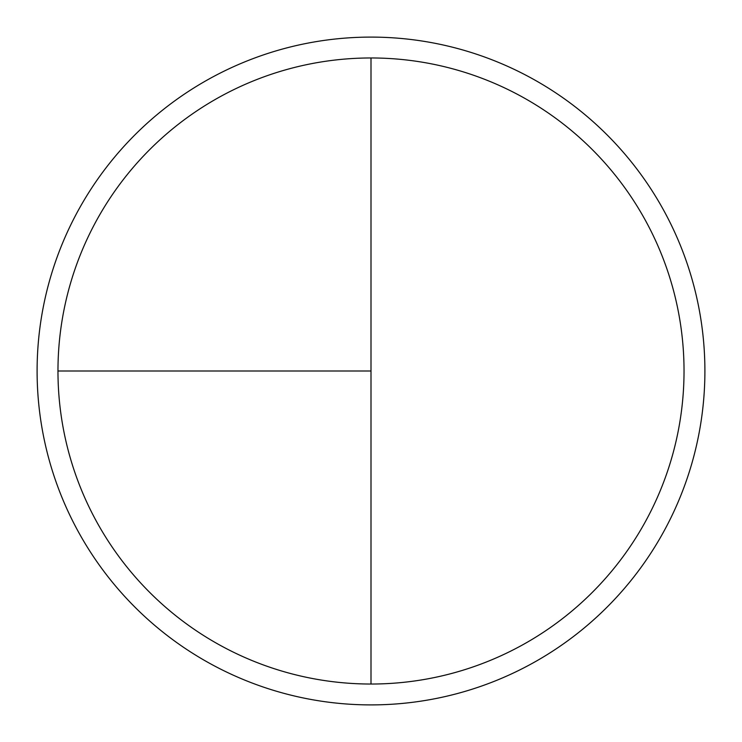 <?xml version="1.0" encoding="UTF-8"?>
<svg xmlns="http://www.w3.org/2000/svg" width="742" height="742" viewBox="0 0 742 742"><rect width="100%" height="100%" fill="white"/><g stroke="black" fill="none" stroke-linecap="round" stroke-linejoin="round"><path stroke-width="1.11" d="M371 37.1A333.9 333.9 0 0 0 37.1 371A333.9 333.9 0 0 0 371 704.9A333.9 333.9 0 0 0 704.9 371A333.9 333.9 0 0 0 371 37.1M57.969 371L371 371L371 57.969A313.031 313.031 0 0 0 57.969 371A313.031 313.031 0 0 0 371 684.031A313.031 313.031 0 0 0 684.031 371A313.031 313.031 0 0 0 371 57.969L371 684.031"/></g></svg>
